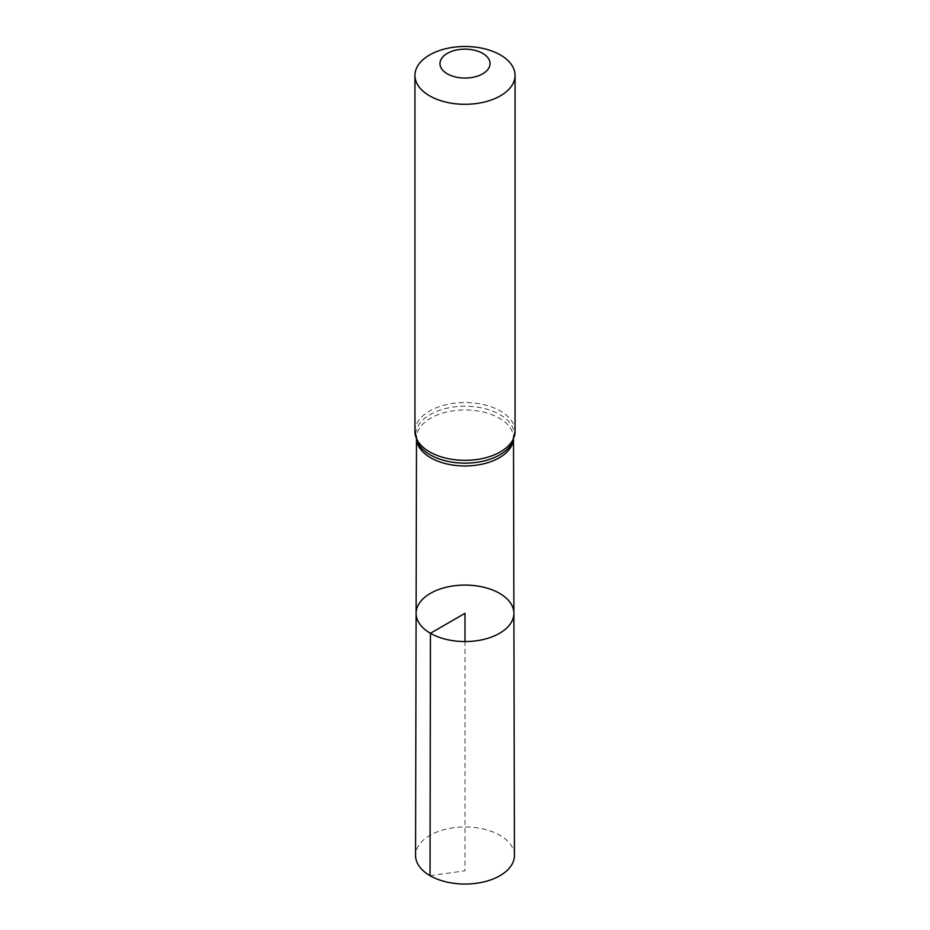<?xml version="1.0" encoding="UTF-8"?>
<svg xmlns="http://www.w3.org/2000/svg" width="930" height="930" viewBox="0 0 930 930"><rect width="100%" height="100%" fill="white"/><g stroke="black" fill="none" stroke-linecap="round" stroke-linejoin="round"><path stroke-width="0.7" stroke-dasharray="4.65 3.49" d="M513.895 613.288A48.895 28.226 0 0 0 465 585.086A48.895 28.226 0 0 0 416.105 613.288M514.429 855.472A49.43 28.539 0 0 0 499.956 835.326A49.43 28.539 0 0 0 446.109 829.13A49.43 28.539 0 0 0 415.571 855.472M430.044 875.688L465 870.806L465 641.549M416.675 440.413A48.511 28.005 180 0 1 416.489 437.925A48.511 28.005 180 0 1 465 409.956A48.511 28.005 180 0 1 513.511 437.925A48.511 28.005 180 0 1 513.325 440.413M414.943 431.439A50.057 28.9 180 0 1 465 402.539A50.057 28.9 180 0 1 515.057 431.439M416.489 439.913L416.489 437.925L417.768 442.82A49.278 28.458 180 0 1 465 406.236A49.278 28.458 180 0 1 512.232 442.82L513.511 437.925L513.511 439.913"/><path stroke-width="1.4" d="M430.427 633.284A48.895 28.226 0 0 0 483.74 639.398A48.895 28.226 0 0 0 513.895 613.288A48.895 28.226 0 0 0 465 585.086A48.895 28.226 0 0 0 416.105 613.288A48.895 28.226 0 0 0 430.427 633.284A48.895 28.226 0 0 0 483.74 639.398A48.895 28.226 0 0 0 513.895 613.288L514.429 855.472A49.43 28.539 0 0 1 483.949 881.873A49.43 28.539 0 0 1 430.044 875.688A49.43 28.539 0 0 1 415.571 855.472L416.105 613.288A48.895 28.226 0 0 0 430.427 633.284M447.307 73.819A25.029 14.45 180 0 1 458.525 49.639A25.029 14.45 180 0 1 489.18 67.344A25.029 14.45 180 0 1 447.307 73.819M429.602 95.837A50.057 28.9 180 0 1 414.943 75.4A50.057 28.9 180 0 1 465 46.5A50.057 28.9 180 0 1 515.057 75.4A50.057 28.9 180 0 1 484.158 102.102A50.057 28.9 180 0 1 429.602 95.837M465 641.549L465 613.323L430.427 633.284L430.044 875.688M513.325 440.413A48.511 28.005 180 0 1 481.577 464.279A48.511 28.005 180 0 1 430.695 457.769A48.511 28.005 180 0 1 416.675 440.413M429.602 451.875A50.057 28.9 180 0 1 414.943 431.439L417.768 442.82A49.278 28.458 180 0 0 430.148 454.817A49.278 28.458 180 0 0 512.232 442.82L515.057 431.439A50.057 28.9 180 0 1 484.158 458.141A50.057 28.9 180 0 1 429.602 451.875M416.489 439.913L416.105 613.288M513.511 439.913L513.895 613.288M414.943 75.4L414.943 431.439M515.057 75.4L515.057 431.439"/></g></svg>
